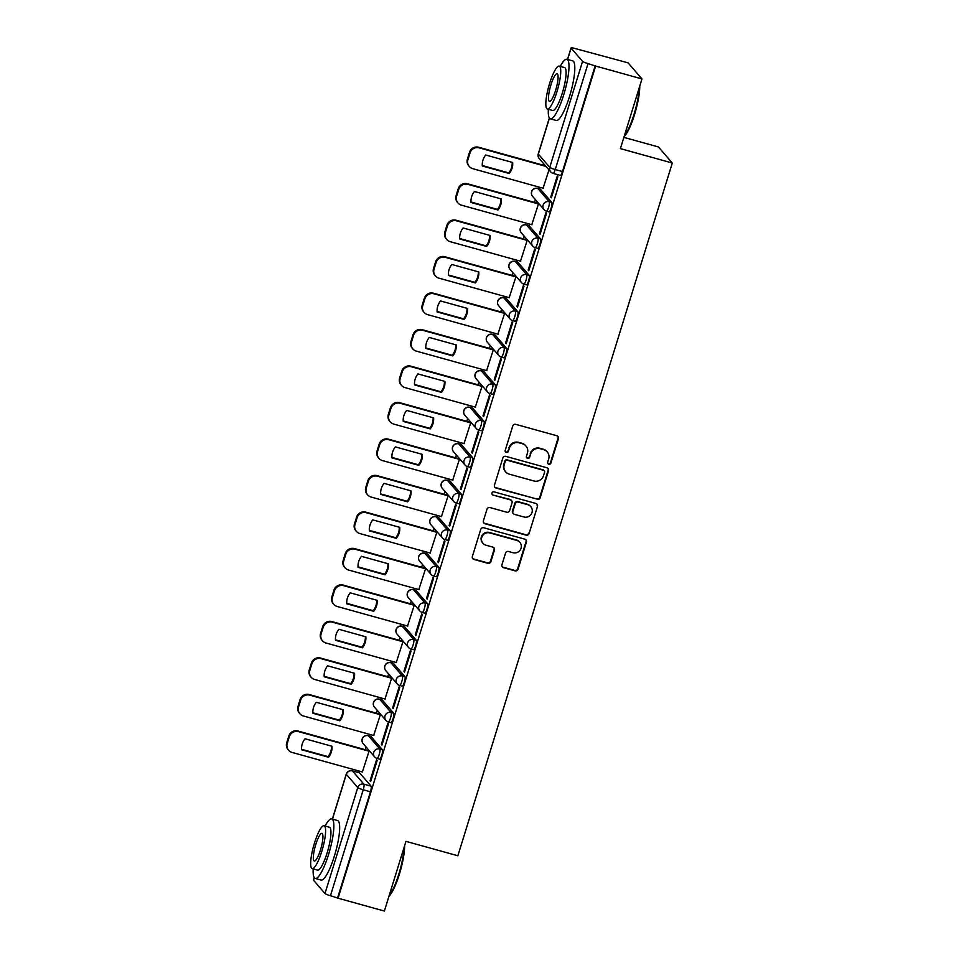 <?xml version="1.0" encoding="UTF-8"?>
<svg xmlns="http://www.w3.org/2000/svg" width="959" height="959" viewBox="0 0 959 959"><rect width="100%" height="100%" fill="white"/><g stroke="black" fill="none" stroke-linecap="round" stroke-linejoin="round"><path stroke-width="1.44" d="M548.8 464.24A1.702 1.642 139.2 0 0 550.898 463.077L558.45 438.683A2.421 2.35 139.2 0 0 556.879 435.758L515.75 424.346A2.421 2.35 139.2 0 0 512.753 426L505.201 450.394A1.702 1.642 139.2 0 0 506.304 452.444A1.702 1.642 139.2 0 0 508.402 451.281L509.385 448.129A7.756 7.516 139.2 0 1 518.963 442.806L522.391 443.753A7.756 7.516 139.2 0 1 527.426 453.139L526.455 456.292A1.702 1.642 139.2 0 0 527.558 458.342A1.702 1.642 139.2 0 0 529.656 457.179L530.627 454.027A7.756 7.516 139.2 0 1 540.217 448.704L543.645 449.651A7.756 7.516 139.2 0 1 548.68 459.037L547.697 462.19A1.702 1.642 139.2 0 0 548.8 464.24M547.841 463.485A1.702 1.642 139.2 0 0 550.49 462.61L558.042 438.215A2.421 2.35 139.2 0 0 557.778 436.249M505.345 451.689A1.702 1.642 139.2 0 0 507.994 450.814L509.385 448.129M526.587 457.587A1.702 1.642 139.2 0 0 529.248 456.712L530.627 454.027M379.488 759.037A4.939 1.043 -74.5 0 0 379.62 759.12A4.939 1.043 -74.5 0 0 381.85 754.973A4.939 1.043 -74.5 0 0 382.389 749.686L370.941 736.44A4.939 1.043 -74.5 0 0 370.809 736.356A4.939 1.043 -74.5 0 0 370.654 736.356M390.781 722.559A4.939 1.043 -74.5 0 0 390.912 722.642A4.939 1.043 -74.5 0 0 393.142 718.483A4.939 1.043 -74.5 0 0 393.681 713.196L382.233 699.95A4.939 1.043 -74.5 0 0 382.102 699.866A4.939 1.043 -74.5 0 0 381.958 699.878M402.073 686.069A4.939 1.043 -74.5 0 0 402.205 686.153A4.939 1.043 -74.5 0 0 404.434 682.005A4.939 1.043 -74.5 0 0 404.974 676.718L393.526 663.46A4.939 1.043 -74.5 0 0 393.394 663.376A4.939 1.043 -74.5 0 0 393.25 663.388M413.377 649.579A4.939 1.043 -74.5 0 0 413.497 649.663A4.939 1.043 -74.5 0 0 415.726 645.515A4.939 1.043 -74.5 0 0 416.266 640.228L404.818 626.982A4.939 1.043 -74.5 0 0 404.686 626.898A4.939 1.043 -74.5 0 0 404.542 626.91M424.669 613.101A4.939 1.043 -74.5 0 0 424.789 613.185A4.939 1.043 -74.5 0 0 427.019 609.025A4.939 1.043 -74.5 0 0 427.558 603.738L416.11 590.492A4.939 1.043 -74.5 0 0 415.99 590.408A4.939 1.043 -74.5 0 0 415.834 590.42M435.961 576.611A4.939 1.043 -74.5 0 0 436.081 576.695A4.939 1.043 -74.5 0 0 438.311 572.547A4.939 1.043 -74.5 0 0 438.85 567.26L427.402 554.014A4.939 1.043 -74.5 0 0 427.282 553.93A4.939 1.043 -74.5 0 0 427.127 553.93M447.254 540.133A4.939 1.043 -74.5 0 0 447.385 540.217A4.939 1.043 -74.5 0 0 449.615 536.057A4.939 1.043 -74.5 0 0 450.155 530.771L438.695 517.524A4.939 1.043 -74.5 0 0 438.575 517.44A4.939 1.043 -74.5 0 0 438.419 517.452M458.546 503.643A4.939 1.043 -74.5 0 0 458.678 503.727A4.939 1.043 -74.5 0 0 460.907 499.579A4.939 1.043 -74.5 0 0 461.447 494.293L449.999 481.046A4.939 1.043 -74.5 0 0 449.867 480.962A4.939 1.043 -74.5 0 0 449.711 480.962M469.838 467.165A4.939 1.043 -74.5 0 0 469.97 467.249A4.939 1.043 -74.5 0 0 472.2 463.089A4.939 1.043 -74.5 0 0 472.739 457.803L461.291 444.556A4.939 1.043 -74.5 0 0 461.159 444.473A4.939 1.043 -74.5 0 0 461.003 444.485M481.13 430.675A4.939 1.043 -74.5 0 0 481.262 430.759A4.939 1.043 -74.5 0 0 483.492 426.611A4.939 1.043 -74.5 0 0 484.031 421.325L472.583 408.078A4.939 1.043 -74.5 0 0 472.451 407.995A4.939 1.043 -74.5 0 0 472.308 407.995M492.435 394.197A4.939 1.043 -74.5 0 0 492.554 394.281A4.939 1.043 -74.5 0 0 494.784 390.121A4.939 1.043 -74.5 0 0 495.323 384.835L483.875 371.589A4.939 1.043 -74.5 0 0 483.744 371.505A4.939 1.043 -74.5 0 0 483.6 371.517M503.727 357.707A4.939 1.043 -74.5 0 0 503.847 357.791A4.939 1.043 -74.5 0 0 506.076 353.643A4.939 1.043 -74.5 0 0 506.616 348.357L495.168 335.111A4.939 1.043 -74.5 0 0 495.048 335.015A4.939 1.043 -74.5 0 0 494.892 335.027M515.019 321.217A4.939 1.043 -74.5 0 0 515.139 321.301A4.939 1.043 -74.5 0 0 517.369 317.153A4.939 1.043 -74.5 0 0 517.908 311.867L506.46 298.621A4.939 1.043 -74.5 0 0 506.34 298.537A4.939 1.043 -74.5 0 0 506.184 298.549M526.311 284.739A4.939 1.043 -74.5 0 0 526.431 284.823A4.939 1.043 -74.5 0 0 528.661 280.663A4.939 1.043 -74.5 0 0 529.212 275.377L517.752 262.131A4.939 1.043 -74.5 0 0 517.632 262.047A4.939 1.043 -74.5 0 0 517.476 262.059M537.603 248.249A4.939 1.043 -74.5 0 0 537.735 248.333A4.939 1.043 -74.5 0 0 539.965 244.185A4.939 1.043 -74.5 0 0 540.504 238.899L529.044 225.653A4.939 1.043 -74.5 0 0 528.924 225.569A4.939 1.043 -74.5 0 0 528.769 225.569M548.896 211.771A4.939 1.043 -74.5 0 0 549.028 211.855A4.939 1.043 -74.5 0 0 551.257 207.695A4.939 1.043 -74.5 0 0 551.797 202.409L540.349 189.163A4.939 1.043 -74.5 0 0 540.217 189.079A4.939 1.043 -74.5 0 0 540.061 189.091M501.941 564.719A2.421 2.35 139.2 0 0 503.523 567.656L515.055 570.857A2.421 2.35 139.2 0 0 518.052 569.19L526.443 542.099A2.421 2.35 139.2 0 0 524.861 539.174L483.732 527.762A2.421 2.35 139.2 0 0 480.735 529.416L472.355 556.508A2.421 2.35 139.2 0 0 473.926 559.445L487.867 563.305A2.421 2.35 139.2 0 0 490.864 561.65L494.448 550.058A2.421 2.35 139.2 0 0 492.878 547.121L485.961 545.203A6.485 6.281 139.2 0 1 482.545 535.697A6.485 6.281 139.2 0 1 489.761 532.928L516.841 540.432A6.485 6.281 139.2 0 1 520.269 549.939A6.485 6.281 139.2 0 1 513.041 552.72L508.534 551.473A2.421 2.35 139.2 0 0 505.537 553.127L501.941 564.719M549.447 118.113L538.323 154.063L549.771 167.31L582.569 61.364L571.108 48.118A4.939 0.671 17.2 0 1 571.049 47.95A4.939 0.671 17.2 0 1 574.956 48.477L628.097 62.862L641.967 78.926L620.401 148.621L672.307 163.018L457.863 855.764L405.957 841.355L384.379 911.05L338.059 898.199L595.647 66.063L588.035 63.594L555.237 169.539A4.939 1.043 105.5 0 1 553.103 173.363A4.939 1.043 105.5 0 1 552.971 173.279A4.939 4.783 139.2 0 1 550.682 171.841A4.939 4.939 0 0 0 553.103 173.363L560.32 175.365A4.939 1.043 105.5 0 1 560.188 175.281M641.967 78.926L595.647 66.063M537.16 499.459A2.421 2.35 139.2 0 0 540.157 497.793L548.536 470.713A2.421 2.35 139.2 0 0 546.966 467.776L505.837 456.364A2.421 2.35 139.2 0 0 502.84 458.03L494.46 485.11A2.421 2.35 139.2 0 0 496.031 488.047L536.752 498.992A2.421 2.35 139.2 0 0 539.749 497.325L548.128 470.246A2.421 2.35 139.2 0 0 547.865 468.268M537.484 506.412L529.104 533.492A2.421 2.35 139.2 0 1 526.107 535.158L484.978 523.746A2.421 2.35 139.2 0 1 483.408 520.809L486.992 509.217A2.421 2.35 139.2 0 1 489.989 507.563L506.664 512.19A2.421 2.35 139.2 0 0 509.661 510.524L512.046 502.84A2.421 2.35 139.2 0 0 510.476 499.903L493.106 495.084A1.702 1.642 139.2 0 1 492.207 492.602A1.702 1.642 139.2 0 1 494.101 491.871L535.913 503.475A2.421 2.35 139.2 0 1 537.484 506.412L529.104 533.492M359.361 772.846A4.939 1.043 105.5 0 1 359.517 772.834A4.939 1.043 105.5 0 1 359.637 772.918L371.097 786.164L363.881 784.162A4.939 1.043 105.5 0 1 363.233 789.772L330.447 895.718A4.939 0.671 -162.8 0 1 324.981 893.5L313.533 880.254A4.939 0.671 -162.8 0 1 313.461 880.074L314.216 877.629M539.318 187.161L538.838 188.695M535.446 199.664L534.595 202.409M528.025 223.651L527.546 225.185M524.153 236.142L523.302 238.887M516.733 260.129L516.254 261.663M512.861 272.632L512.01 275.377M505.441 296.619L504.961 298.153M501.569 309.122L500.718 311.855M494.137 333.097L493.669 334.643M490.277 345.6L489.426 348.345M482.845 369.587L482.365 371.121M478.973 382.09L478.133 384.823M471.552 406.065L471.073 407.611M467.68 418.568L466.829 421.313M460.26 442.555L459.781 444.089M456.388 455.057L455.537 457.791M448.968 479.032L448.488 480.579M445.096 491.535L444.245 494.281M437.676 515.522L437.196 517.057M433.804 528.025L432.953 530.771M426.383 552.012L425.904 553.547M422.511 564.503L421.66 567.248M415.079 588.49L414.612 590.025M411.219 600.993L410.368 603.738M403.787 624.98L403.319 626.515M399.915 637.483L399.076 640.216M392.495 661.458L392.015 663.005M388.623 673.961L387.784 676.706M381.202 697.948L380.723 699.483M377.331 710.451L376.479 713.184M369.91 734.426L369.431 735.973M366.038 746.929L365.187 749.674M358.618 770.916L358.139 772.451M623.877 137.377L658.425 146.967L672.307 163.018M338.059 898.199L330.447 895.718M582.569 61.364A4.939 0.671 17.2 0 0 588.035 63.594M543.082 188.204L549.004 169.887M550.754 197.075L551.365 197.782L557.874 176.732L557.263 176.036L550.754 197.075L551.509 197.29M539.461 233.564L540.061 234.272L546.582 213.222L545.971 212.514L539.461 233.564L540.217 233.78M531.789 224.694L538.49 203.859L537.831 203.308M528.169 270.054L528.769 270.75L535.29 249.7L534.678 249.004L528.169 270.054L528.924 270.258M520.497 261.172L527.198 240.337L526.539 239.786M516.877 306.532L517.476 307.24L523.998 286.19L523.386 285.482L516.877 306.532L517.632 306.748M509.205 297.662L515.906 276.827L515.247 276.276M505.573 343.022L506.184 343.718L512.705 322.668L512.094 321.972L505.573 343.022L506.34 343.226M497.913 334.14L504.614 313.305L503.954 312.754M494.281 379.5L494.892 380.208L501.401 359.157L500.802 358.45L494.281 379.5L495.048 379.716M486.609 370.63L493.31 349.795L492.662 349.244M482.988 415.99L483.6 416.686L490.109 395.635L489.51 394.94L482.988 415.99L483.744 416.194M475.316 407.119L482.017 386.273L481.37 385.722M471.696 452.468L472.308 453.175L478.817 432.125L478.217 431.418L471.696 452.468L472.451 452.684M464.024 443.597L470.725 422.763L470.078 422.212M460.404 488.958L461.003 489.653L467.524 468.615L466.913 467.908L460.404 488.958L461.159 489.162M452.732 480.087L459.433 459.253L458.774 458.69M449.112 525.436L449.711 526.143L456.232 505.093L455.621 504.386L449.112 525.436L449.867 525.652M441.44 516.565L448.141 495.731L447.481 495.18M437.819 561.926L438.419 562.633L444.94 541.583L444.329 540.876L437.819 561.926L438.575 562.142M430.147 553.055L436.848 532.221L436.189 531.67M426.515 598.404L427.127 599.111L433.648 578.061L433.036 577.366L426.515 598.404L427.282 598.62M418.855 589.533L425.556 568.699L424.897 568.148M415.223 634.894L415.834 635.601L422.344 614.551L421.744 613.844L415.223 634.894L415.99 635.11M407.551 626.023L414.252 605.189L413.605 604.638M403.931 671.384L404.542 672.079L411.051 651.029L410.452 650.334L403.931 671.384L404.686 671.588M396.259 662.501L402.96 641.667L402.312 641.115M392.639 707.862L393.25 708.569L399.759 687.519L399.16 686.812L392.639 707.862L393.394 708.078M384.967 698.991L391.668 678.157L391.02 677.605M381.346 744.352L381.958 745.047L388.467 723.997L387.856 723.302L381.346 744.352L382.102 744.556M373.674 735.469L380.375 714.635L379.728 714.083M370.054 780.83L370.654 781.537L377.175 760.487L376.563 759.78L370.054 780.83L370.809 781.046M362.382 771.959L369.083 751.125L368.424 750.573M337.664 897.732L370.45 791.774A4.939 1.043 -74.5 0 0 371.097 786.164M595.239 65.596L562.453 171.541A4.939 1.043 105.5 0 1 560.32 175.365M547.241 451.929L546.834 451.461A7.756 7.516 139.2 0 0 543.238 449.184L543.645 449.651M530.219 453.559A7.756 7.516 139.2 0 1 539.809 448.237L543.238 449.184M525.988 446.031L525.58 445.563A7.756 7.516 139.2 0 0 521.984 443.286L522.391 443.753M508.977 447.661A7.756 7.516 139.2 0 1 518.555 442.339L521.984 443.286M494.724 487.088A2.421 2.35 139.2 0 0 495.623 487.58L536.752 498.992M544.556 472.343A1.702 1.642 139.2 0 0 543.453 470.294L507.359 460.272A1.702 1.642 139.2 0 0 505.261 461.435L504.23 464.767A7.756 7.516 139.2 0 0 509.265 474.142L533.947 480.986A7.756 7.516 139.2 0 0 543.525 475.676L544.556 472.343M544.244 470.797L543.837 470.33A1.702 1.642 139.2 0 0 543.046 469.826L543.453 470.294M505.669 471.876L505.261 471.408A7.756 7.516 139.2 0 1 503.823 464.3L504.854 460.967A1.702 1.642 139.2 0 1 506.951 459.805L543.046 469.826M483.672 522.787A2.421 2.35 139.2 0 0 484.571 523.278L525.7 534.69A2.421 2.35 139.2 0 0 528.697 533.024M511.591 500.61L511.195 500.142A2.421 2.35 139.2 0 0 510.068 499.435L493.106 495.084M523.974 516.985A6.485 6.281 139.2 0 0 530.783 506.604A6.485 6.281 139.2 0 0 527.774 504.71L518.244 502.06A2.421 2.35 139.2 0 0 515.247 503.727L512.861 511.411A2.421 2.35 139.2 0 0 514.432 514.348L523.974 516.985M530.783 506.604L530.387 506.136A6.485 6.281 139.2 0 0 527.378 504.242L527.774 504.71M513.317 513.628L512.909 513.161A2.421 2.35 139.2 0 1 512.454 510.943L514.839 503.259A2.421 2.35 139.2 0 1 517.836 501.593L527.378 504.242M537.088 505.932A2.421 2.35 139.2 0 0 536.824 503.966M519.85 542.338L519.442 541.871A6.485 6.281 139.2 0 0 516.433 539.965L516.841 540.432M482.952 543.309L482.557 542.842A6.485 6.281 139.2 0 1 489.366 532.461L516.433 539.965M472.619 558.486A2.421 2.35 139.2 0 0 473.53 558.977L487.46 562.837A2.421 2.35 139.2 0 0 490.457 561.183L494.041 549.591A2.421 2.35 139.2 0 0 493.777 547.613M502.204 566.697A2.421 2.35 139.2 0 0 503.115 567.189L514.647 570.389A2.421 2.35 139.2 0 0 517.644 568.723L526.035 541.631A2.421 2.35 139.2 0 0 525.772 539.665M512.669 162.491L485.71 155.01A15.44 14.948 139.2 0 0 482.305 166.003L509.265 173.483A15.44 14.948 139.2 0 0 512.669 162.491M545.995 166.41L479.176 147.866A7.408 7.181 139.2 0 0 470.018 152.949L467.92 159.721A7.408 7.181 139.2 0 0 472.727 168.676L543.309 188.276M512.178 162.359A15.44 14.948 139.2 0 1 508.738 172.884L482.269 165.535M469.299 166.518L468.771 165.907A7.408 7.181 -40.8 0 1 467.393 159.122L469.49 152.337A7.408 7.181 -40.8 0 1 478.649 147.254L479.176 147.866M545.467 165.799L478.649 147.254M508.738 172.884L509.265 173.483M501.377 198.981L474.417 191.5A15.44 14.948 139.2 0 0 471.013 202.493L497.973 209.973A15.44 14.948 139.2 0 0 501.377 198.981M538.467 203.943L467.884 184.356A7.408 7.181 139.2 0 0 458.726 189.426L456.628 196.211A7.408 7.181 139.2 0 0 461.435 205.166L532.017 224.754M500.886 198.849A15.44 14.948 139.2 0 1 497.445 209.362L470.977 202.013M458.006 202.996L457.479 202.385A7.408 7.181 -40.8 0 1 456.1 195.6L458.198 188.815A7.408 7.181 -40.8 0 1 467.357 183.744L467.884 184.356M538.071 203.368L467.357 183.744M497.445 209.362L497.973 209.973M490.085 235.458L463.113 227.978A15.44 14.948 139.2 0 0 459.721 238.971L486.681 246.451A15.44 14.948 139.2 0 0 490.085 235.458M527.174 240.421L456.592 220.834A7.408 7.181 139.2 0 0 447.433 225.916L445.336 232.701A7.408 7.181 139.2 0 0 450.143 241.656L520.725 261.244M489.581 235.327A15.44 14.948 139.2 0 1 486.153 245.852L459.685 238.503M446.714 239.486L446.187 238.875A7.408 7.181 -40.8 0 1 444.808 232.09L446.906 225.305A7.408 7.181 -40.8 0 1 456.064 220.222L456.592 220.834M526.779 239.858L456.064 220.222M486.153 245.852L486.681 246.451M639.749 86.118A30.149 6.341 105.5 0 1 634.57 114.469A30.149 6.341 105.5 0 1 624.093 136.693M624.297 136.034A30.892 6.497 -74.5 0 0 633.995 114.421A30.892 6.497 -74.5 0 0 639.257 87.689M548.344 109.278A30.892 6.497 -74.5 0 0 550.37 118.82A30.892 6.497 -74.5 0 0 563.688 94.905A30.892 6.497 -74.5 0 0 566.901 59.29A30.892 6.497 -74.5 0 0 560.236 66.423M550.37 118.82L556.196 120.438A30.892 6.497 -74.5 0 0 569.514 96.523A30.892 6.497 -74.5 0 0 572.715 60.908L566.901 59.29M559.229 66.135L564.587 67.621A22.237 4.675 105.5 0 1 562.274 93.263A22.237 4.675 105.5 0 1 552.684 110.489L547.337 109.002A22.237 4.675 -74.5 0 0 556.927 91.788A22.237 4.675 -74.5 0 0 559.229 66.135A22.237 4.675 -74.5 0 0 549.639 83.361A22.237 4.675 -74.5 0 0 547.337 109.002M555.633 90.29A14.337 3.021 -74.5 0 0 557.119 73.759A14.337 3.021 -74.5 0 0 550.934 84.86A14.337 3.021 -74.5 0 0 549.447 101.378A14.337 3.021 -74.5 0 0 555.633 90.29M404.602 845.742A30.149 6.341 105.5 0 1 399.423 874.093A30.149 6.341 105.5 0 1 388.946 896.317M389.15 895.658A30.892 6.497 -74.5 0 0 398.848 874.045A30.892 6.497 -74.5 0 0 404.111 847.312M313.197 868.902A30.892 6.497 -74.5 0 0 315.235 878.444A30.892 6.497 -74.5 0 0 328.553 854.529A30.892 6.497 -74.5 0 0 331.754 818.914A30.892 6.497 -74.5 0 0 325.089 826.047M315.235 878.444L321.049 880.062A30.892 6.497 -74.5 0 0 334.367 856.147A30.892 6.497 -74.5 0 0 337.568 820.532L331.754 818.914M324.082 825.771L329.44 827.257A22.237 4.675 105.5 0 1 327.127 852.899A22.237 4.675 105.5 0 1 317.549 870.113L312.19 868.626A22.237 4.675 -74.5 0 0 321.78 851.412A22.237 4.675 -74.5 0 0 324.082 825.771A22.237 4.675 -74.5 0 0 314.492 842.985A22.237 4.675 -74.5 0 0 312.19 868.626M320.486 849.914A14.337 3.021 -74.5 0 0 321.972 833.383A14.337 3.021 -74.5 0 0 315.787 844.483A14.337 3.021 -74.5 0 0 314.3 861.002A14.337 3.021 -74.5 0 0 320.486 849.914M478.781 271.948L451.821 264.468A15.44 14.948 139.2 0 0 448.416 275.461L475.388 282.941A15.44 14.948 139.2 0 0 478.781 271.948M515.87 276.911L445.3 257.324A7.408 7.181 139.2 0 0 436.141 262.394L434.043 269.179A7.408 7.181 139.2 0 0 438.85 278.134L509.433 297.722M478.289 271.817A15.44 14.948 139.2 0 1 474.861 282.33L448.392 274.981M435.41 275.964L434.895 275.353A7.408 7.181 -40.8 0 1 433.516 268.568L435.614 261.795A7.408 7.181 -40.8 0 1 444.772 256.712L445.3 257.324M515.474 276.336L444.772 256.712M474.861 282.33L475.388 282.941M467.489 308.438L440.529 300.946A15.44 14.948 139.2 0 0 437.124 311.939L464.096 319.431A15.44 14.948 139.2 0 0 467.489 308.438M504.578 313.389L433.995 293.802A7.408 7.181 139.2 0 0 424.849 298.884L422.751 305.669A7.408 7.181 139.2 0 0 427.558 314.624L498.141 334.212M466.997 308.295A15.44 14.948 139.2 0 1 463.569 318.82L437.1 311.471M424.118 312.454L423.59 311.843A7.408 7.181 -40.8 0 1 422.224 305.058L424.322 298.273A7.408 7.181 -40.8 0 1 433.48 293.202L433.995 293.802M504.182 312.826L433.48 293.202M463.569 318.82L464.096 319.431M456.196 344.916L429.236 337.436A15.44 14.948 139.2 0 0 425.832 348.429L452.792 355.909A15.44 14.948 139.2 0 0 456.196 344.916M493.286 349.879L422.703 330.292A7.408 7.181 139.2 0 0 413.557 335.362L411.447 342.147A7.408 7.181 139.2 0 0 416.266 351.102L486.848 370.689M455.705 344.784A15.44 14.948 139.2 0 1 452.264 355.298L425.808 347.961M412.826 348.932L412.298 348.333A7.408 7.181 -40.8 0 1 410.932 341.536L413.029 334.763A7.408 7.181 -40.8 0 1 422.176 329.68L422.703 330.292M492.89 349.304L422.176 329.68M452.264 355.298L452.792 355.909M444.904 381.406L417.944 373.914A15.44 14.948 139.2 0 0 414.54 384.907L441.5 392.399A15.44 14.948 139.2 0 0 444.904 381.406M481.993 386.357L411.411 366.77A7.408 7.181 139.2 0 0 402.253 371.852L400.155 378.637A7.408 7.181 139.2 0 0 404.974 387.592L475.556 407.179M444.413 381.262A15.44 14.948 139.2 0 1 440.972 391.787L414.504 384.439M401.533 385.422L401.006 384.811A7.408 7.181 -40.8 0 1 399.627 378.026L401.737 371.241A7.408 7.181 -40.8 0 1 410.884 366.17L411.411 366.77M481.598 385.794L410.884 366.17M440.972 391.787L441.5 392.399M433.612 417.884L406.652 410.404A15.44 14.948 139.2 0 0 403.248 421.397L430.207 428.877A15.44 14.948 139.2 0 0 433.612 417.884M470.701 422.847L400.119 403.259A7.408 7.181 139.2 0 0 390.96 408.342L388.863 415.115A7.408 7.181 139.2 0 0 393.681 424.07L464.252 443.657M433.12 417.752A15.44 14.948 139.2 0 1 429.68 428.265L403.212 420.929M390.241 421.9L389.714 421.301A7.408 7.181 -40.8 0 1 388.335 414.516L390.433 407.731A7.408 7.181 -40.8 0 1 399.591 402.648L400.119 403.259M470.306 422.272L399.591 402.648M429.68 428.265L430.207 428.877M422.32 454.374L395.36 446.894A15.44 14.948 139.2 0 0 391.955 457.887L418.915 465.367A15.44 14.948 139.2 0 0 422.32 454.374M459.409 459.337L388.827 439.737A7.408 7.181 139.2 0 0 379.668 444.82L377.57 451.605A7.408 7.181 139.2 0 0 382.377 460.56L452.96 480.147M421.828 454.23A15.44 14.948 139.2 0 1 418.388 464.755L391.919 457.407M378.949 458.39L378.421 457.779A7.408 7.181 -40.8 0 1 377.043 450.994L379.141 444.209A7.408 7.181 -40.8 0 1 388.299 439.138L388.827 439.737M459.013 458.762L388.299 439.138M418.388 464.755L418.915 465.367M411.027 490.852L384.068 483.372A15.44 14.948 139.2 0 0 380.663 494.364L407.623 501.845A15.44 14.948 139.2 0 0 411.027 490.852M448.117 495.815L377.534 476.227A7.408 7.181 139.2 0 0 368.376 481.31L366.278 488.083A7.408 7.181 139.2 0 0 371.085 497.038L441.667 516.637M410.536 490.72A15.44 14.948 139.2 0 1 407.096 501.245L380.627 493.897M367.657 494.88L367.129 494.269A7.408 7.181 -40.8 0 1 365.751 487.484L367.848 480.699A7.408 7.181 -40.8 0 1 377.007 475.616L377.534 476.227M447.721 495.24L377.007 475.616M407.096 501.245L407.623 501.845M399.735 527.342L372.763 519.862A15.44 14.948 139.2 0 0 369.371 530.854L396.331 538.335A15.44 14.948 139.2 0 0 399.735 527.342M436.824 532.305L366.242 512.717A7.408 7.181 139.2 0 0 357.084 517.788L354.986 524.573A7.408 7.181 139.2 0 0 359.793 533.528L430.375 553.115M399.232 527.198A15.44 14.948 139.2 0 1 395.803 537.723L369.335 530.375M356.352 531.358L355.837 530.747A7.408 7.181 -40.8 0 1 354.458 523.962L356.556 517.177A7.408 7.181 -40.8 0 1 365.715 512.106L366.242 512.717M436.417 531.73L365.715 512.106M395.803 537.723L396.331 538.335M388.431 563.82L361.471 556.34A15.44 14.948 139.2 0 0 358.067 567.332L385.038 574.813A15.44 14.948 139.2 0 0 388.431 563.82M425.52 568.783L354.938 549.195A7.408 7.181 139.2 0 0 345.791 554.278L343.694 561.063A7.408 7.181 139.2 0 0 348.501 570.018L419.083 589.605M387.939 563.688A15.44 14.948 139.2 0 1 384.511 574.213L358.043 566.865M345.06 567.848L344.533 567.237A7.408 7.181 -40.8 0 1 343.166 560.452L345.264 553.667A7.408 7.181 -40.8 0 1 354.422 548.584L354.938 549.195M425.125 568.207L354.422 548.584M384.511 574.213L385.038 574.813M377.139 600.31L350.179 592.83A15.44 14.948 139.2 0 0 346.774 603.822L373.734 611.303A15.44 14.948 139.2 0 0 377.139 600.31M414.228 605.273L343.646 585.685A7.408 7.181 139.2 0 0 334.499 590.756L332.389 597.541A7.408 7.181 139.2 0 0 337.208 606.496L407.791 626.083M376.647 600.178A15.44 14.948 139.2 0 1 373.219 610.691L346.75 603.343M333.768 604.326L333.241 603.714A7.408 7.181 -40.8 0 1 331.874 596.93L333.972 590.157A7.408 7.181 -40.8 0 1 343.118 585.074L343.646 585.685M413.832 604.697L343.118 585.074M373.219 610.691L373.734 611.303M365.847 636.8L338.887 629.308A15.44 14.948 139.2 0 0 335.482 640.3L362.442 647.793A15.44 14.948 139.2 0 0 365.847 636.8M402.936 641.751L332.353 622.163A7.408 7.181 139.2 0 0 323.195 627.246L321.097 634.031A7.408 7.181 139.2 0 0 325.916 642.986L396.499 662.573M365.355 636.656A15.44 14.948 139.2 0 1 361.915 647.181L335.446 639.833M322.476 640.816L321.948 640.204A7.408 7.181 -40.8 0 1 320.57 633.419L322.68 626.635A7.408 7.181 -40.8 0 1 331.826 621.552L332.353 622.163M402.54 641.187L331.826 621.552M361.915 647.181L362.442 647.793M354.554 673.278L327.594 665.798A15.44 14.948 139.2 0 0 324.19 676.79L351.15 684.27A15.44 14.948 139.2 0 0 354.554 673.278M391.644 678.241L321.061 658.653A7.408 7.181 139.2 0 0 311.903 663.724L309.805 670.509A7.408 7.181 139.2 0 0 314.624 679.463L385.194 699.051M354.063 673.146A15.44 14.948 139.2 0 1 350.622 683.659L324.154 676.323M311.184 677.294L310.656 676.694A7.408 7.181 -40.8 0 1 309.277 669.897L311.375 663.125A7.408 7.181 -40.8 0 1 320.534 658.042L321.061 658.653M391.248 677.665L320.534 658.042M350.622 683.659L351.15 684.27M343.262 709.768L316.302 702.276A15.44 14.948 139.2 0 0 312.898 713.268L339.858 720.76A15.44 14.948 139.2 0 0 343.262 709.768M380.351 714.719L309.769 695.131A7.408 7.181 139.2 0 0 300.611 700.214L298.513 706.999A7.408 7.181 139.2 0 0 303.32 715.953L373.902 735.541M342.771 709.624A15.44 14.948 139.2 0 1 339.33 720.149L312.862 712.801M299.891 713.784L299.364 713.172A7.408 7.181 -40.8 0 1 297.985 706.387L300.083 699.602A7.408 7.181 -40.8 0 1 309.242 694.532L309.769 695.131M379.956 714.155L309.242 694.532M339.33 720.149L339.858 720.76M331.97 746.246L305.01 738.766A15.44 14.948 139.2 0 0 301.606 749.758L328.565 757.238A15.44 14.948 139.2 0 0 331.97 746.246M369.059 751.209L298.477 731.621A7.408 7.181 139.2 0 0 289.318 736.704L287.221 743.477A7.408 7.181 139.2 0 0 292.027 752.431L362.61 772.019M331.478 746.114A15.44 14.948 139.2 0 1 328.038 756.627L301.57 749.291M288.599 750.262L288.072 749.662A7.408 7.181 -40.8 0 1 286.693 742.877L288.791 736.092A7.408 7.181 -40.8 0 1 297.949 731.01L298.477 731.621M368.664 750.633L297.949 731.01M328.038 756.627L328.565 757.238M368.076 735.649A4.939 1.043 105.5 0 1 368.244 735.637A4.939 1.043 105.5 0 1 368.376 735.721L379.824 748.967A4.939 1.043 105.5 0 1 379.284 754.254A4.939 1.043 105.5 0 1 377.055 758.413A4.939 1.043 105.5 0 1 376.935 758.329A4.939 4.783 -40.8 0 1 373.722 752.359A4.939 4.783 -40.8 0 1 379.824 748.967L382.389 749.686M370.941 736.44L368.376 735.721A4.939 4.783 139.2 0 0 362.274 739.113A4.939 4.783 -40.8 0 0 363.185 743.633L374.633 756.879A4.939 4.939 0 0 0 377.055 758.413L379.62 759.12M379.38 699.171A4.939 1.043 105.5 0 1 379.548 699.159A4.939 1.043 105.5 0 1 379.668 699.243L391.116 712.489A4.939 1.043 105.5 0 1 390.577 717.776A4.939 1.043 105.5 0 1 388.347 721.923A4.939 1.043 105.5 0 1 388.227 721.839A4.939 4.783 -40.8 0 1 385.015 715.87A4.939 4.783 -40.8 0 1 391.116 712.489L393.681 713.196M382.233 699.95L379.668 699.243A4.939 4.783 139.2 0 0 373.566 702.623A4.939 4.783 -40.8 0 0 374.478 707.155L385.938 720.401A4.939 4.939 0 0 0 388.347 721.923L390.912 722.642M390.673 662.681A4.939 1.043 105.5 0 1 390.84 662.669A4.939 1.043 105.5 0 1 390.96 662.753L402.408 675.999A4.939 1.043 105.5 0 1 401.869 681.286A4.939 1.043 105.5 0 1 399.639 685.445A4.939 1.043 105.5 0 1 399.519 685.361A4.939 4.783 -40.8 0 1 396.307 679.392A4.939 4.783 -40.8 0 1 402.408 675.999L404.974 676.718M393.526 663.46L390.96 662.753A4.939 4.783 139.2 0 0 384.859 666.145A4.939 4.783 -40.8 0 0 385.782 670.665L397.23 683.911A4.939 4.939 0 0 0 399.639 685.445L402.205 686.153M401.965 626.203A4.939 1.043 105.5 0 1 402.133 626.191A4.939 1.043 105.5 0 1 402.253 626.275L413.713 639.521A4.939 1.043 105.5 0 1 413.173 644.808A4.939 1.043 105.5 0 1 410.943 648.955A4.939 1.043 105.5 0 1 410.812 648.871A4.939 4.783 -40.8 0 1 407.599 642.902A4.939 4.783 -40.8 0 1 413.713 639.521L416.266 640.228M404.818 626.982L402.253 626.275A4.939 4.783 139.2 0 0 396.151 629.655A4.939 4.783 -40.8 0 0 397.074 634.175L408.522 647.433A4.939 4.939 0 0 0 410.943 648.955L413.497 649.663M413.257 589.713A4.939 1.043 105.5 0 1 413.425 589.701A4.939 1.043 105.5 0 1 413.557 589.785L425.005 603.031A4.939 1.043 105.5 0 1 424.465 608.318A4.939 1.043 105.5 0 1 422.236 612.477A4.939 1.043 105.5 0 1 422.104 612.393A4.939 4.783 -40.8 0 1 418.903 606.424A4.939 4.783 -40.8 0 1 425.005 603.031L427.558 603.738M416.11 590.492L413.557 589.785A4.939 4.783 139.2 0 0 407.443 593.177A4.939 4.783 -40.8 0 0 408.366 597.697L419.814 610.943A4.939 4.939 0 0 0 422.236 612.477L424.789 613.185M424.549 553.235A4.939 1.043 105.5 0 1 424.717 553.223A4.939 1.043 105.5 0 1 424.849 553.307L436.297 566.553A4.939 1.043 105.5 0 1 435.758 571.84A4.939 1.043 105.5 0 1 433.528 575.987A4.939 1.043 105.5 0 1 433.396 575.903A4.939 4.783 -40.8 0 1 430.195 569.934A4.939 4.783 -40.8 0 1 436.297 566.553L438.85 567.26M427.402 554.014L424.849 553.307A4.939 4.783 139.2 0 0 418.747 556.688A4.939 4.783 -40.8 0 0 419.658 561.207L431.106 574.453A4.939 4.939 0 0 0 433.528 575.987L436.081 576.695M435.842 516.745A4.939 1.043 105.5 0 1 436.009 516.733A4.939 1.043 105.5 0 1 436.141 516.817L447.589 530.063A4.939 1.043 105.5 0 1 447.05 535.35A4.939 1.043 105.5 0 1 444.82 539.509A4.939 1.043 105.5 0 1 444.688 539.414A4.939 4.783 -40.8 0 1 441.488 533.444A4.939 4.783 -40.8 0 1 447.589 530.063L450.155 530.771M438.695 517.524L436.141 516.817A4.939 4.783 139.2 0 0 430.04 520.198A4.939 4.783 -40.8 0 0 430.951 524.729L442.399 537.975A4.939 4.939 0 0 0 444.82 539.509L447.385 540.217M447.134 480.255A4.939 1.043 105.5 0 1 447.302 480.243A4.939 1.043 105.5 0 1 447.433 480.327L458.882 493.585A4.939 1.043 105.5 0 1 458.342 498.86A4.939 1.043 105.5 0 1 456.112 503.019A4.939 1.043 105.5 0 1 455.993 502.936A4.939 4.783 -40.8 0 1 452.78 496.966A4.939 4.783 -40.8 0 1 458.882 493.585L461.447 494.293M449.999 481.046L447.433 480.327A4.939 4.783 139.2 0 0 441.332 483.72A4.939 4.783 -40.8 0 0 442.243 488.239L453.691 501.485A4.939 4.939 0 0 0 456.112 503.019L458.678 503.727M458.438 443.777A4.939 1.043 105.5 0 1 458.606 443.765A4.939 1.043 105.5 0 1 458.726 443.849L470.174 457.095A4.939 1.043 105.5 0 1 469.634 462.382A4.939 1.043 105.5 0 1 467.405 466.53A4.939 1.043 105.5 0 1 467.285 466.446A4.939 4.783 -40.8 0 1 464.072 460.476A4.939 4.783 -40.8 0 1 470.174 457.095L472.739 457.803M461.291 444.556L458.726 443.849A4.939 4.783 139.2 0 0 452.624 447.23A4.939 4.783 -40.8 0 0 453.535 451.761L464.995 465.007A4.939 4.939 0 0 0 467.405 466.53L469.97 467.249M469.73 407.287A4.939 1.043 105.5 0 1 469.898 407.275A4.939 1.043 105.5 0 1 470.018 407.359L481.466 420.605A4.939 1.043 105.5 0 1 480.927 425.892A4.939 1.043 105.5 0 1 478.697 430.052A4.939 1.043 105.5 0 1 478.577 429.968A4.939 4.783 -40.8 0 1 475.364 423.998A4.939 4.783 -40.8 0 1 481.466 420.605L484.031 421.325M472.583 408.078L470.018 407.359A4.939 4.783 139.2 0 0 463.916 410.752A4.939 4.783 -40.8 0 0 464.839 415.271L476.287 428.517A4.939 4.939 0 0 0 478.697 430.052L481.262 430.759M481.022 370.809A4.939 1.043 105.5 0 1 481.19 370.797A4.939 1.043 105.5 0 1 481.31 370.881L492.77 384.127A4.939 1.043 105.5 0 1 492.219 389.414A4.939 1.043 105.5 0 1 489.989 393.562A4.939 1.043 105.5 0 1 489.869 393.478A4.939 4.783 -40.8 0 1 486.657 387.508A4.939 4.783 -40.8 0 1 492.77 384.127L495.323 384.835M483.875 371.589L481.31 370.881A4.939 4.783 139.2 0 0 475.208 374.262A4.939 4.783 -40.8 0 0 476.132 378.793L487.58 392.039A4.939 4.939 0 0 0 489.989 393.562L492.554 394.281M492.315 334.319A4.939 1.043 105.5 0 1 492.482 334.307A4.939 1.043 105.5 0 1 492.602 334.391L504.062 347.637A4.939 1.043 105.5 0 1 503.523 352.924A4.939 1.043 105.5 0 1 501.293 357.084A4.939 1.043 105.5 0 1 501.161 357A4.939 4.783 -40.8 0 1 497.961 351.03A4.939 4.783 -40.8 0 1 504.062 347.637L506.616 348.357M495.168 335.111L492.602 334.391A4.939 4.783 139.2 0 0 486.501 337.784A4.939 4.783 -40.8 0 0 487.424 342.303L498.872 355.549A4.939 4.939 0 0 0 501.293 357.084L503.847 357.791M503.607 297.841A4.939 1.043 105.5 0 1 503.775 297.829A4.939 1.043 105.5 0 1 503.907 297.913L515.355 311.16A4.939 1.043 105.5 0 1 514.815 316.446A4.939 1.043 105.5 0 1 512.586 320.594A4.939 1.043 105.5 0 1 512.454 320.51A4.939 4.783 -40.8 0 1 509.253 314.54A4.939 4.783 -40.8 0 1 515.355 311.16L517.908 311.867M506.46 298.621L503.907 297.913A4.939 4.783 139.2 0 0 497.793 301.294A4.939 4.783 -40.8 0 0 498.716 305.825L510.164 319.071A4.939 4.939 0 0 0 512.586 320.594L515.139 321.301M514.899 261.351A4.939 1.043 105.5 0 1 515.067 261.339A4.939 1.043 105.5 0 1 515.199 261.423L526.647 274.67A4.939 1.043 105.5 0 1 526.107 279.956A4.939 1.043 105.5 0 1 523.878 284.116A4.939 1.043 105.5 0 1 523.746 284.032A4.939 4.783 -40.8 0 1 520.545 278.062A4.939 4.783 -40.8 0 1 526.647 274.67L529.212 275.377M517.752 262.131L515.199 261.423A4.939 4.783 139.2 0 0 509.097 264.816A4.939 4.783 -40.8 0 0 510.008 269.335L521.456 282.581A4.939 4.939 0 0 0 523.878 284.116L526.431 284.823M526.191 224.874A4.939 1.043 105.5 0 1 526.359 224.862A4.939 1.043 105.5 0 1 526.491 224.945L537.939 238.192A4.939 1.043 105.5 0 1 537.4 243.478A4.939 1.043 105.5 0 1 535.17 247.626A4.939 1.043 105.5 0 1 535.038 247.542A4.939 4.783 -40.8 0 1 531.837 241.572A4.939 4.783 -40.8 0 1 537.939 238.192L540.504 238.899M529.044 225.653L526.491 224.945A4.939 4.783 139.2 0 0 520.389 228.326A4.939 4.783 -40.8 0 0 521.3 232.845L532.748 246.091A4.939 4.939 0 0 0 535.17 247.626L537.735 248.333M537.496 188.384A4.939 1.043 105.5 0 1 537.663 188.372A4.939 1.043 105.5 0 1 537.783 188.455L549.231 201.702A4.939 1.043 105.5 0 1 548.692 206.988A4.939 1.043 105.5 0 1 546.462 211.148A4.939 1.043 105.5 0 1 546.342 211.064A4.939 4.783 -40.8 0 1 543.13 205.094A4.939 4.783 -40.8 0 1 549.231 201.702L551.797 202.409M540.349 189.163L537.783 188.455A4.939 4.783 139.2 0 0 531.682 191.836A4.939 4.783 -40.8 0 0 532.593 196.367L544.053 209.613A4.939 4.939 0 0 0 546.462 211.148L549.028 211.855M359.637 772.918L352.421 770.916L363.881 784.162A4.939 4.783 -40.8 0 0 357.779 787.555L346.319 774.309L332.449 819.118M314.3 877.737L313.533 880.254M324.981 893.5L357.779 787.555A4.939 0.671 17.2 0 0 363.233 789.772L370.45 791.774M571.108 48.118L567.596 59.482M562.453 171.541L555.237 169.539A4.939 0.671 17.2 0 1 549.771 167.31A4.939 4.783 139.2 0 0 550.682 171.841L539.234 158.595A4.939 4.783 139.2 0 1 538.323 154.063A4.939 0.671 -162.8 0 1 538.251 153.896A4.939 4.939 0 0 0 539.234 158.595M352.133 770.844A4.939 1.043 105.5 0 1 352.301 770.832A4.939 1.043 105.5 0 1 352.421 770.916A4.939 4.783 -40.8 0 0 346.319 774.309A4.939 0.671 -162.8 0 1 346.259 774.129L332.341 819.082M467.393 159.122L467.92 159.721M469.49 152.337L470.018 152.949M456.1 195.6L456.628 196.211M458.198 188.815L458.726 189.426M444.808 232.09L445.336 232.701M446.906 225.305L447.433 225.916M433.516 268.568L434.043 269.179M435.614 261.795L436.141 262.394M422.224 305.058L422.751 305.669M424.322 298.273L424.849 298.884M410.932 341.536L411.447 342.147M413.029 334.763L413.557 335.362M399.627 378.026L400.155 378.637M401.737 371.241L402.253 371.852M388.335 414.516L388.863 415.115M390.433 407.731L390.96 408.342M377.043 450.994L377.57 451.605M379.141 444.209L379.668 444.82M365.751 487.484L366.278 488.083M367.848 480.699L368.376 481.31M354.458 523.962L354.986 524.573M356.556 517.177L357.084 517.788M343.166 560.452L343.694 561.063M345.264 553.667L345.791 554.278M331.874 596.93L332.389 597.541M333.972 590.157L334.499 590.756M320.57 633.419L321.097 634.031M322.68 626.635L323.195 627.246M309.277 669.897L309.805 670.509M311.375 663.125L311.903 663.724M297.985 706.387L298.513 706.999M300.083 699.602L300.611 700.214M286.693 742.877L287.221 743.477M288.791 736.092L289.318 736.704M370.809 736.356L368.244 735.637A4.939 4.939 0 0 0 363.185 743.633M382.102 699.866L379.548 699.159A4.939 4.939 0 0 0 374.478 707.155M393.394 663.376L390.84 662.669A4.939 4.939 0 0 0 385.782 670.665M404.686 626.898L402.133 626.191A4.939 4.939 0 0 0 397.074 634.175M415.99 590.408L413.425 589.701A4.939 4.939 0 0 0 408.366 597.697M427.282 553.93L424.717 553.223A4.939 4.939 0 0 0 419.658 561.207M438.575 517.44L436.009 516.733A4.939 4.939 0 0 0 430.951 524.729M449.867 480.962L447.302 480.243A4.939 4.939 0 0 0 442.243 488.239M461.159 444.473L458.606 443.765A4.939 4.939 0 0 0 453.535 451.761M472.451 407.995L469.898 407.275A4.939 4.939 0 0 0 464.839 415.271M483.744 371.505L481.19 370.797A4.939 4.939 0 0 0 476.132 378.793M495.048 335.015L492.482 334.307A4.939 4.939 0 0 0 487.424 342.303M506.34 298.537L503.775 297.829A4.939 4.939 0 0 0 498.716 305.825M517.632 262.047L515.067 261.339A4.939 4.939 0 0 0 510.008 269.335M528.924 225.569L526.359 224.862A4.939 4.939 0 0 0 521.3 232.845M540.217 189.079L537.663 188.372A4.939 4.939 0 0 0 532.593 196.367M359.517 772.834L352.301 770.832A4.939 4.939 0 0 0 346.259 774.129M571.049 47.95L567.488 59.458M549.363 117.993L538.251 153.896"/></g></svg>
